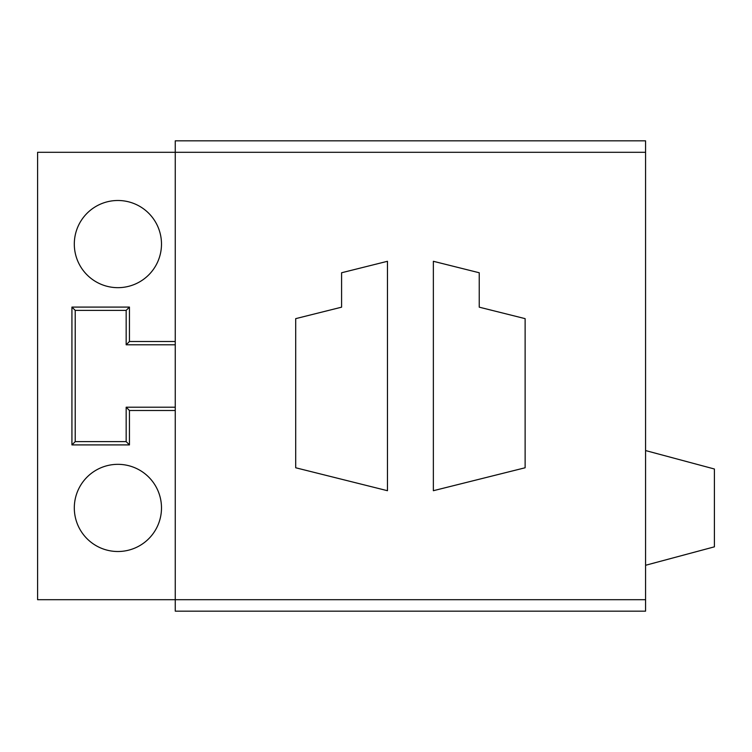 <?xml version="1.0" encoding="UTF-8"?>
<svg xmlns="http://www.w3.org/2000/svg" width="752" height="752" viewBox="0 0 752 752"><rect width="100%" height="100%" fill="white"/><g stroke="black" fill="none" stroke-linecap="round" stroke-linejoin="round"><path stroke-width="1.13" d="M295.705 467.772L387.468 490.708L387.468 261.292L341.587 272.76L341.587 307.173L295.705 318.641L295.705 467.772M645.573 599.692L645.573 611.16L175.254 611.16L175.254 599.692L645.573 599.692L645.573 152.308L175.254 152.308L175.254 140.84L645.573 140.84L645.573 152.308M175.254 599.692L175.254 152.308L37.6 152.308L37.6 599.692L175.254 599.692M525.122 467.772L433.359 490.708L433.359 261.292L479.24 272.76L479.24 307.173L525.122 318.641L525.122 467.772M117.895 551.507A43.588 43.588 0 0 0 161.492 507.92A43.588 43.588 0 0 0 117.895 464.332A43.588 43.588 0 0 0 74.307 507.92A43.588 43.588 0 0 0 117.895 551.507M117.895 287.668A43.588 43.588 0 0 0 161.492 244.08A43.588 43.588 0 0 0 117.895 200.493A43.588 43.588 0 0 0 74.307 244.08A43.588 43.588 0 0 0 117.895 287.668M175.254 341.502L129.447 341.502L129.447 307.089L71.929 307.089L71.929 444.911L129.447 444.911L129.447 410.498L175.254 410.498M129.447 307.089L126.167 310.379L126.167 344.792L129.447 341.502M175.254 407.208L126.167 407.208L126.167 441.621L75.219 441.621L75.219 310.379L126.167 310.379M126.167 344.792L175.254 344.792M129.447 444.911L126.167 441.621M126.167 407.208L129.447 410.498M71.929 444.911L75.219 441.621M71.929 307.089L75.219 310.379M645.573 450.561L714.4 469.004L714.4 546.836L645.573 565.278"/></g></svg>
